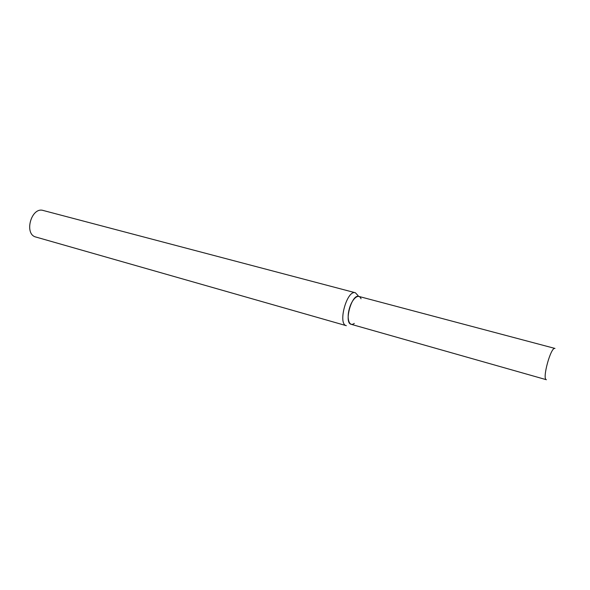 <?xml version="1.0" encoding="UTF-8"?>
<svg xmlns="http://www.w3.org/2000/svg" width="590" height="590" viewBox="0 0 590 590"><rect width="100%" height="100%" fill="white"/><g stroke="black" fill="none" stroke-linecap="round" stroke-linejoin="round"><path stroke-width="0.89" d="M361.036 298.791C358.845 292.913 352.046 298.547 349.302 308.799C346.426 319.006 349.398 327.325 354.28 323.394M358.071 295.605L355.372 292.758C346.957 289.557 337.458 324.139 346.337 325.687L35.924 237.047C23.659 234.326 31.285 206.566 43.21 210.482L355.372 292.758M554.991 348.447C550.883 346.433 541.849 379.363 546.406 379.724L351.131 324.294C343.682 323.003 351.721 293.709 358.786 296.401L554.991 348.447"/></g></svg>
